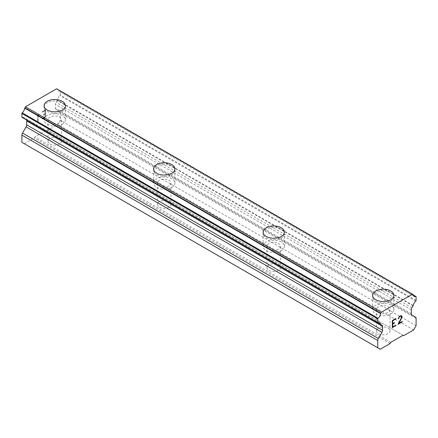 <?xml version="1.0" encoding="UTF-8"?>
<svg xmlns="http://www.w3.org/2000/svg" width="438" height="438" viewBox="0 0 438 438"><rect width="100%" height="100%" fill="white"/><g stroke="black" fill="none" stroke-linecap="round" stroke-linejoin="round"><path stroke-width="0.33" stroke-dasharray="2.19 1.64" d="M49.959 144.003A6.773 3.909 0 0 0 57.345 144.847A6.773 3.909 0 0 0 61.523 141.233A6.773 3.909 0 0 0 59.541 138.468A6.773 3.909 0 0 0 52.155 137.62A6.773 3.909 0 0 0 47.977 141.233A6.773 3.909 0 0 0 49.959 144.003M49.959 122.662A6.773 3.909 0 0 0 57.345 123.511A6.773 3.909 0 0 0 61.523 119.897A6.773 3.909 0 0 0 59.541 117.127A6.773 3.909 0 0 0 52.155 116.284A6.773 3.909 0 0 0 47.977 119.897A6.773 3.909 0 0 0 49.959 122.662M65.399 105.684L65.399 105.673A10.649 6.148 180 0 1 65.399 105.684A10.649 6.148 180 0 1 58.823 111.367A10.649 6.148 180 0 1 47.222 110.031A10.649 6.148 180 0 1 44.101 105.684A10.649 6.148 180 0 1 44.101 105.678L44.101 105.684M159.459 207.218A6.773 3.909 0 0 0 166.845 208.066A6.773 3.909 0 0 0 171.023 204.453A6.773 3.909 0 0 0 169.041 201.688A6.773 3.909 0 0 0 161.655 200.839A6.773 3.909 0 0 0 157.477 204.453A6.773 3.909 0 0 0 159.459 207.218M159.459 185.882A6.773 3.909 0 0 0 166.845 186.73A6.773 3.909 0 0 0 171.023 183.117A6.773 3.909 0 0 0 169.041 180.346A6.773 3.909 0 0 0 161.655 179.498A6.773 3.909 0 0 0 157.477 183.117A6.773 3.909 0 0 0 159.459 185.882M174.899 168.887L174.899 168.904A10.649 6.148 180 0 1 174.899 168.904A10.649 6.148 180 0 1 168.323 174.587A10.649 6.148 180 0 1 156.722 173.251A10.649 6.148 180 0 1 153.601 168.904A10.649 6.148 180 0 1 153.601 168.898L153.601 168.887M268.959 270.438A6.773 3.909 0 0 0 276.345 271.286A6.773 3.909 0 0 0 280.523 267.673A6.773 3.909 0 0 0 278.541 264.908A6.773 3.909 0 0 0 271.155 264.059A6.773 3.909 0 0 0 266.977 267.673A6.773 3.909 0 0 0 268.959 270.438M268.959 249.102A6.773 3.909 0 0 0 276.345 249.945A6.773 3.909 0 0 0 280.523 246.331A6.773 3.909 0 0 0 278.541 243.566A6.773 3.909 0 0 0 271.155 242.718A6.773 3.909 0 0 0 266.977 246.331A6.773 3.909 0 0 0 268.959 249.102M284.399 232.124L284.399 232.107A10.649 6.148 180 0 1 284.399 232.124A10.649 6.148 180 0 1 277.823 237.801A10.649 6.148 180 0 1 266.222 236.471A10.649 6.148 180 0 1 263.101 232.124A10.649 6.148 180 0 1 263.101 232.118L263.101 232.107M378.459 333.657A6.773 3.909 0 0 0 385.845 334.506A6.773 3.909 0 0 0 390.023 330.893A6.773 3.909 0 0 0 388.041 328.128A6.773 3.909 0 0 0 380.655 327.279A6.773 3.909 0 0 0 376.477 330.893A6.773 3.909 0 0 0 378.459 333.657M378.459 312.316A6.773 3.909 0 0 0 385.845 313.165A6.773 3.909 0 0 0 390.023 309.551A6.773 3.909 0 0 0 388.041 306.786A6.773 3.909 0 0 0 380.655 305.938A6.773 3.909 0 0 0 376.477 309.551A6.773 3.909 0 0 0 378.459 312.316M393.899 295.327L393.899 295.343A10.649 6.148 180 0 1 393.899 295.343A10.649 6.148 180 0 1 387.323 301.021A10.649 6.148 180 0 1 375.722 299.691A10.649 6.148 180 0 1 372.601 295.343A10.649 6.148 180 0 1 372.601 295.338L372.601 295.327M375.722 313.898A10.649 6.148 0 0 0 387.323 315.234A10.649 6.148 0 0 0 393.899 309.551A10.649 6.148 0 0 0 390.778 305.204A10.649 6.148 0 0 0 379.177 303.873A10.649 6.148 0 0 0 372.601 309.551A10.649 6.148 0 0 0 375.722 313.898M375.722 301.114A10.649 6.148 0 0 0 387.323 302.444A10.649 6.148 0 0 0 393.899 296.767A10.649 6.148 0 0 0 390.778 292.42A10.649 6.148 0 0 0 379.177 291.089A10.649 6.148 0 0 0 372.601 296.767A10.649 6.148 0 0 0 375.722 301.114M266.222 250.678A10.649 6.148 0 0 0 277.823 252.014A10.649 6.148 0 0 0 284.399 246.331A10.649 6.148 0 0 0 281.278 241.99A10.649 6.148 0 0 0 269.677 240.654A10.649 6.148 0 0 0 263.101 246.331A10.649 6.148 0 0 0 266.222 250.678M266.222 237.894A10.649 6.148 0 0 0 277.823 239.225A10.649 6.148 0 0 0 284.399 233.547A10.649 6.148 0 0 0 281.278 229.2A10.649 6.148 0 0 0 269.677 227.869A10.649 6.148 0 0 0 263.101 233.547A10.649 6.148 0 0 0 266.222 237.894M156.722 187.459A10.649 6.148 0 0 0 168.323 188.794A10.649 6.148 0 0 0 174.899 183.117A10.649 6.148 0 0 0 171.778 178.77A10.649 6.148 0 0 0 160.177 177.434A10.649 6.148 0 0 0 153.601 183.117A10.649 6.148 0 0 0 156.722 187.459M156.722 174.674A10.649 6.148 0 0 0 168.323 176.005A10.649 6.148 0 0 0 174.899 170.327A10.649 6.148 0 0 0 171.778 165.98A10.649 6.148 0 0 0 160.177 164.65A10.649 6.148 0 0 0 153.601 170.327A10.649 6.148 0 0 0 156.722 174.674M47.222 124.239A10.649 6.148 0 0 0 58.823 125.575A10.649 6.148 0 0 0 65.399 119.897A10.649 6.148 0 0 0 62.278 115.55A10.649 6.148 0 0 0 50.677 114.214A10.649 6.148 0 0 0 44.101 119.897A10.649 6.148 0 0 0 47.222 124.239M47.222 111.455A10.649 6.148 0 0 0 58.823 112.785A10.649 6.148 0 0 0 65.399 107.107A10.649 6.148 0 0 0 62.278 102.76A10.649 6.148 0 0 0 50.677 101.43A10.649 6.148 0 0 0 44.101 107.107A10.649 6.148 0 0 0 47.222 111.455M394.446 322.62L392.716 323.605M395.886 325.111L392.716 326.929M395.897 318.453L392.306 320.517L392.317 327.635M398.366 318.837L398.651 317.539L399.565 316.335M400.754 315.65L399.555 316.329M401.35 315.65L400.743 315.645M401.646 315.814L401.339 315.645M402.237 321.443L398.859 323.386M401.531 316.619L401.246 318.048L398.005 324.35M401.252 316.143L401.52 316.614M45.273 110.436L45.284 113.294L45.284 110.442L42.114 112.276L45.273 110.436M45.273 113.289L43.543 114.285L45.284 113.294M43.543 114.285L43.543 114.761L43.554 114.291M43.543 114.761L45.273 113.76L43.554 114.767M45.273 113.76L45.273 116.612L45.284 113.77M45.273 116.612L42.103 118.441L45.284 116.617M42.103 118.441L42.103 118.917L42.114 118.446M42.103 118.917L45.683 116.847L45.683 109.724L42.103 111.794L42.114 112.276L42.114 111.799L45.694 109.73L45.694 116.853L42.114 118.922M39.278 115.293L39.278 114.789L39.283 115.298L38.604 115.303L39.278 115.293M39.278 114.789L38.67 114.789L39.283 114.794M37.712 114.334L37.712 121.463L37.723 114.34M37.712 121.463L38.122 121.222L38.122 115.019L38.604 115.303L38.133 115.024L38.133 121.227L37.723 121.468M24.353 143.768L34.208 138.074L34.903 136.891L47.222 129.779L47.917 130.163L57.772 124.474L60.225 120.209L60.225 112.971A2.902 1.675 120 0 0 59.623 111.641L56.037 109.571A2.902 1.675 -60 0 1 55.434 108.241L55.434 104.359A2.902 1.675 -60 0 1 56.037 102.333L57.143 100.412A0.58 0.334 120 0 0 57.362 100.045A4.648 2.683 -60 0 1 59.902 95.61A0.58 0.334 120 0 0 60.225 94.958L60.225 91.334A0.58 0.334 120 0 0 59.946 91.027A4.648 2.683 -60 0 1 58.309 90.945A4.648 2.683 -60 0 1 57.378 89.336A0.58 0.334 120 0 0 57.263 89.128L56.65 88.772M22.02 117.351A0.58 0.334 120 0 0 22.223 117.357A4.648 2.683 -60 0 1 23.866 117.439A4.648 2.683 -60 0 1 24.763 118.868A0.58 0.334 120 0 0 24.982 118.983L26.088 119.623A2.902 1.675 -60 0 1 26.362 119.859M413.647 329.934L57.772 124.474M403.792 335.628L47.917 130.163M416.1 325.669L60.225 120.209M415.498 317.107L59.623 111.641M411.912 315.031L56.037 109.571L411.912 315.031M413.018 305.877L57.143 100.412M413.237 305.505L57.362 100.045M416.1 296.8L60.225 91.334M413.291 295.031L59.946 91.027M413.253 294.796L57.378 89.336M378.049 322.833L24.763 118.868M380.857 324.443L24.982 118.983M390.083 343.54L34.208 138.074M390.778 342.352L34.903 136.891M403.097 335.24L47.222 129.779M416.1 318.431L60.225 112.971M411.309 313.701L55.434 108.241M411.309 309.819L55.434 104.359M411.912 307.794L56.037 102.333M415.777 301.07L59.902 95.61M416.1 300.419L60.225 94.958M413.138 294.588L57.263 89.128M378.098 322.822L22.223 117.357M61.523 141.233L61.523 119.897M171.023 204.453L171.023 183.117M280.523 267.673L280.523 246.331M390.023 330.893L390.023 309.551M393.899 309.551L393.899 296.767M284.399 246.331L284.399 233.547M174.899 183.117L174.899 170.327M65.399 119.897L65.399 107.107M44.101 119.897L44.101 107.107M153.601 183.117L153.601 170.327M263.101 246.331L263.101 233.547M372.601 309.551L372.601 296.767M376.477 330.893L376.477 309.551M266.977 267.673L266.977 246.331M157.477 204.453L157.477 183.117M47.977 141.233L47.977 119.897M413.275 294.949L60.105 91.049M414.184 296.406L58.309 90.945M379.741 322.905L23.866 117.439M377.983 322.839L24.846 118.955"/><path stroke-width="0.66" d="M62.278 101.342A10.649 6.148 180 0 1 65.399 105.678A10.649 6.148 180 0 1 58.823 111.351A10.649 6.148 180 0 1 47.222 110.015A10.649 6.148 180 0 1 44.101 105.673A10.649 6.148 180 0 1 50.682 100.006A10.649 6.148 180 0 1 62.278 101.342M44.101 105.673A10.649 6.148 180 0 1 50.677 99.99A10.649 6.148 180 0 1 62.278 101.326A10.649 6.148 180 0 1 65.399 105.673M153.601 168.898A10.649 6.148 180 0 1 160.182 163.226A10.649 6.148 180 0 1 171.778 164.557A10.649 6.148 180 0 1 174.899 168.898M171.778 164.546A10.649 6.148 180 0 1 174.899 168.887A10.649 6.148 180 0 1 168.323 174.57A10.649 6.148 180 0 1 156.722 173.234A10.649 6.148 180 0 1 153.601 168.887A10.649 6.148 180 0 1 160.177 163.21A10.649 6.148 180 0 1 171.778 164.546M281.278 227.776A10.649 6.148 180 0 1 284.399 232.118A10.649 6.148 180 0 1 277.823 237.79A10.649 6.148 180 0 1 266.222 236.454A10.649 6.148 180 0 1 263.101 232.107A10.649 6.148 180 0 1 269.682 226.446A10.649 6.148 180 0 1 281.278 227.776M263.101 232.107A10.649 6.148 180 0 1 269.677 226.43A10.649 6.148 180 0 1 281.278 227.76A10.649 6.148 180 0 1 284.399 232.107M372.601 295.338A10.649 6.148 180 0 1 379.182 289.666A10.649 6.148 180 0 1 390.778 290.996A10.649 6.148 180 0 1 393.899 295.338M390.778 290.98A10.649 6.148 180 0 1 393.899 295.327A10.649 6.148 180 0 1 387.323 301.005A10.649 6.148 180 0 1 375.722 299.674A10.649 6.148 180 0 1 372.601 295.327A10.649 6.148 180 0 1 379.177 289.649A10.649 6.148 180 0 1 390.778 290.98M392.727 320.758L392.727 323.611L392.716 320.753L395.886 318.924L392.727 320.758M392.727 323.611L394.457 322.614L394.457 323.085L394.446 322.62M394.457 323.085L392.727 324.087L394.446 323.08M392.727 324.087L392.727 326.934L392.716 324.076M392.727 326.934L395.897 325.105L395.897 325.582L395.886 325.111M392.317 327.635L395.886 325.576L392.317 327.646L392.317 320.523L395.897 318.453L395.897 318.93L395.886 318.459M398.366 318.826L398.772 318.59L398.366 318.837L398.662 317.545L399.565 316.335L401.35 315.65L401.953 316.345L401.646 315.814M401.953 316.345L401.953 317.052L401.942 316.34M401.953 317.052L401.657 317.906L401.942 317.046M401.657 317.906L400.786 319.745L401.646 317.9M400.786 319.745L398.87 323.392L400.775 319.74M398.87 323.392L402.237 321.443L402.237 321.919L402.226 321.448M398.783 318.207L399.045 317.413L398.783 318.207M399.056 317.424L399.587 316.789L399.056 317.424M399.598 316.794L400.704 316.143L399.598 316.794M400.715 316.148L401.252 316.143L400.715 316.148M401.263 316.148L401.257 318.054L397.994 324.366L402.237 321.919M398.005 324.35L402.226 321.914M415.98 296.51A0.58 0.334 -60 0 0 415.821 296.488A4.648 2.683 -60 0 1 414.184 296.406A4.648 2.683 -60 0 1 413.253 294.796A0.58 0.334 -60 0 0 413.138 294.588L412.525 294.232L381.35 312.228L380.737 313.296A0.58 0.334 -60 0 0 380.622 313.635A4.648 2.683 -60 0 1 378.054 318.295A0.58 0.334 -60 0 0 377.775 318.924L377.775 322.543A0.58 0.334 -60 0 0 378.098 322.822A4.648 2.683 -60 0 1 379.741 322.905A4.648 2.683 -60 0 1 380.638 324.328A0.58 0.334 -60 0 0 380.857 324.443L381.963 325.084A2.902 1.675 -60 0 1 382.566 326.414L382.566 330.296A2.902 1.675 -60 0 1 381.963 332.322L378.377 338.536A2.902 1.675 -60 0 0 377.775 340.561L377.775 347.794L380.228 349.228L390.083 343.54L390.778 342.352L403.097 335.24L403.792 335.628L413.647 329.934L416.1 325.669L416.1 318.431A2.902 1.675 -60 0 0 415.498 317.107L411.912 315.031A2.902 1.675 -60 0 1 411.309 313.701L411.309 309.819A2.902 1.675 -60 0 1 411.912 307.794L413.018 305.877A0.58 0.334 -60 0 0 413.237 305.505A4.648 2.683 -60 0 1 415.777 301.07A0.58 0.334 -60 0 0 416.1 300.419L416.1 296.8A0.58 0.334 -60 0 0 415.98 296.51L413.275 294.949M26.362 119.859A2.902 1.675 -60 0 1 26.691 120.954L26.691 124.835A2.902 1.675 -60 0 1 26.088 126.861L22.502 133.075A2.902 1.675 120 0 0 21.9 135.096L21.9 142.334L380.228 349.228M412.525 294.232L56.65 88.772L25.475 106.768L24.862 107.83A0.58 0.334 120 0 0 24.747 108.175A4.648 2.683 -60 0 1 22.179 112.829A0.58 0.334 120 0 0 21.9 113.464L21.9 117.083A0.58 0.334 120 0 0 22.02 117.351L377.895 322.811M415.821 296.488L413.291 295.031M381.35 312.228L25.475 106.768M380.622 313.635L24.747 108.175M378.054 318.295L22.179 112.829M377.775 318.924L21.9 113.464M380.638 324.328L378.049 322.833M377.775 347.794L21.9 142.334M380.737 313.296L24.862 107.83M377.775 322.543L21.9 117.083M382.566 326.414L26.691 120.954M382.566 330.296L26.691 124.835M381.963 332.322L26.088 126.861M378.377 338.536L22.502 133.075M377.775 340.561L21.9 135.096M380.721 324.421L377.983 322.839"/></g></svg>
